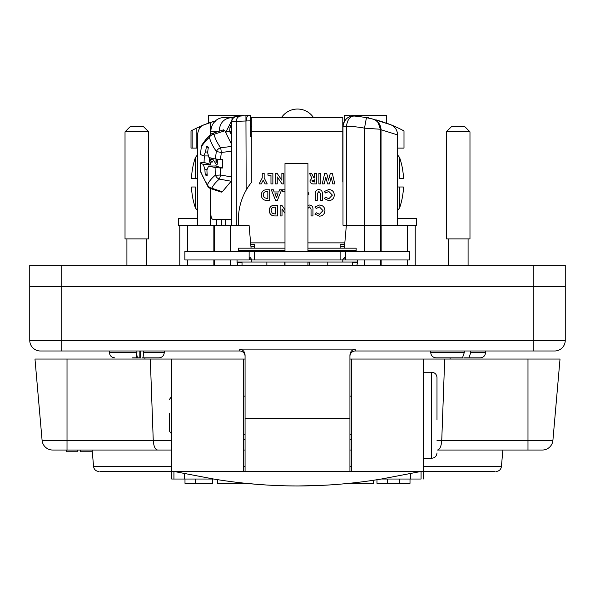 <?xml version="1.0" encoding="UTF-8"?>
<svg xmlns="http://www.w3.org/2000/svg" width="595" height="595" viewBox="0 0 595 595"><rect width="100%" height="100%" fill="white"/><g stroke="black" fill="none" stroke-linecap="round" stroke-linejoin="round"><path stroke-width="0.89" d="M223.482 129.814L212.482 133.399A5.31 5.31 0 0 0 210.422 134.641L205.647 139.758L201.995 144.763A5.31 4.79 31.6 0 0 201.348 146.846A96.702 25.697 -23.4 0 1 204.717 142.242A96.702 25.697 -23.4 0 1 209.358 137.281A96.702 60.675 -2.3 0 0 216.394 151.413A96.702 95.55 133.9 0 0 215.45 158.984A107.479 11.052 -177.7 0 1 208.994 157.519A107.427 77 -153.6 0 1 207.625 152.655A107.457 96.42 102.5 0 1 208.354 147.166A14.444 5.296 90 0 0 207.848 146.816A14.444 5.296 90 0 0 206.413 146.578L208.287 147.575M217.354 162.524L216.015 161.929A7.958 2.916 90 0 1 216.082 159.096M216.364 164.622L213.241 159.758L209.433 159.497A10.918 4.001 90 0 1 209.581 157.668M222.337 191.746L221.347 192.148L210.608 188.548A5.31 2.023 108.5 0 0 211.768 188.206A5.31 4.663 -153 0 1 207.424 184.681A96.702 42.334 -149.9 0 1 200.389 170.549A5.31 4.277 161.4 0 0 200.567 171.769L207.834 186.391A5.31 3.622 -32.9 0 1 207.424 184.681A96.702 44.045 -173.6 0 1 215.427 175.108A5.31 4.321 -129.4 0 0 219.376 179.11A91.927 41.873 -173.6 0 0 211.768 188.206L222.337 191.746L231.143 181.222L219.376 179.11A5.31 0.684 100.2 0 0 220.492 174.982A5.31 0.617 175.3 0 1 215.427 175.108A96.702 95.55 133.9 0 1 215.1 167.5L220.18 167.954A91.927 90.834 133.9 0 0 220.492 174.982L231.678 176.99M222.946 130.208L224.821 130.781L231.678 144.548M231.678 180.248L231.143 181.222M231.678 146.429L220.656 147.753L221.407 152.454A91.927 90.834 133.9 0 0 220.529 159.438L222.738 159.505L222.396 168.021L220.18 167.954M222.396 168.021L215.74 165.998L208.652 166.035A107.427 61.382 162 0 0 206.926 169.925A107.457 96.093 106.2 0 0 207.201 175.384A14.444 5.296 90 0 1 205.26 174.796A107.457 102.095 -72.2 0 1 204.896 169.307A107.427 79.061 -157.3 0 1 203.408 164.443A107.479 11.052 2.3 0 1 200.18 162.971A96.702 77.201 -79.8 0 0 200.389 170.549A5.31 0.93 -3.4 0 1 200.299 170.393L200.091 162.874L204.048 162.457L204.316 155.927M208.652 166.035A107.479 11.052 2.3 0 0 215.1 167.5M216.573 159.162L217.376 159.973A10.918 4.001 90 0 1 217.383 161.907L217.361 162.465A10.918 4.001 90 0 1 217.197 164.346L216.565 164.183L215.74 165.998M220.529 159.438L215.45 158.984M231.678 151.219L221.407 152.454A5.31 0.469 -170.6 0 1 216.394 151.413A5.31 3.815 143.9 0 1 220.656 147.753A91.927 57.685 -2.3 0 1 213.962 134.321A5.31 4.091 164.1 0 0 209.358 137.281A5.31 4.195 45.8 0 1 210.422 134.641M201.259 146.809L200.522 154.455A96.702 77.201 -79.8 0 1 201.348 146.846L201.259 146.809A5.31 5.31 0 0 1 201.995 144.763M208.518 155.95L203.758 155.927A107.479 11.052 -177.7 0 1 200.522 154.455M204.048 162.457L210.704 164.473L210.042 162.204L209.41 161.989A10.918 4.001 90 0 1 209.41 160.048L209.321 159.743M203.408 164.443L210.704 164.473M216.565 164.183L217.227 164.138M203.758 155.927A107.427 63.449 -14.7 0 1 205.602 152.037A107.457 101.767 -67.1 0 1 206.413 146.578M207.7 151.978L205.602 152.037M212.408 158.337L209.433 159.497M209.41 161.989L213.032 161.952L209.41 160.048M210.042 162.204L213.032 161.952M204.896 169.307L207.134 169.411M205.26 174.796L207.097 173.881M216.015 161.929L216.565 161.922A7.713 2.826 90 0 1 216.617 159.296M365.553 117.602L368.58 117.602L368.58 118.115A128.52 128.52 0 0 1 370.975 118.628L370.975 118.628M368.156 117.602L368.156 118.033M368.312 117.602L368.312 118.063L368.312 117.602M380.413 251.388L380.436 129.256A10.621 10.621 0 0 0 372.232 118.911C377.572 120.421 380.503 123.916 381.038 129.398L381.038 225.215L342.995 225.215L342.995 126.646A10.621 10.621 0 0 1 343.017 126.014C344.334 119.513 347.867 116.181 353.623 116.025L354.575 116.062A128.52 128.52 0 0 1 366.438 117.698L372.232 118.911L390.818 124.772A128.52 128.52 0 0 0 386.862 123.262M381.038 129.398A10.621 0.431 0 0 1 380.436 129.256L364.504 128.148A117.899 117.899 0 0 0 346.439 126.214C347.539 119.275 350.254 115.891 354.575 116.062A128.52 128.52 0 0 0 344.364 115.549L344.364 121.425A10.621 10.621 0 0 0 343.01 126.17L342.787 126.17M342.995 182.256A58.86 58.86 0 0 0 342.787 181.996L342.787 117.602L250.636 117.602L250.636 120.859A123.21 123.21 0 0 0 246.181 120.993L236.297 121.328A5.31 4.939 -95 0 1 240.774 116.032L229.105 117.602L231.983 117.602L223.78 117.602A13.878 12.912 90 0 0 215.487 120.837L208.481 123.135L208.481 115.542L243.266 115.542L238.268 116.278M385.062 122.622L375.936 119.833M356.948 116.3L351.734 115.542L386.519 115.542L386.519 123.135M397.49 148.103L403.998 148.103L403.998 130.945A128.52 128.52 0 0 0 390.818 124.772A10.621 10.621 0 0 1 397.49 134.634L397.49 218.358L416.552 218.358L416.552 225.215L381.038 225.215M356.152 251.388L356.152 248.175L307.942 248.175L340.124 248.175L340.124 244.225L344.698 244.225M356.941 265.311L357.521 262.016L237.055 262.016L237.643 265.311M357.521 262.016L357.513 260.751M237.055 259.955L237.055 262.016M309.712 262.016L309.712 265.311M284.864 265.311L284.864 262.016M267.311 262.016L271.841 262.016M251.789 259.955L251.789 262.016M342.787 259.955L342.787 262.016M219.094 131.48C219.763 122.771 224.055 118.145 231.983 117.602L233.88 117.602M213.85 251.388L213.85 225.215L178.448 225.215L178.448 218.358L197.51 218.358L197.51 134.634C198.351 129.078 200.575 125.79 204.182 124.772L215.821 120.74L213.836 122.63A13.878 12.912 90 0 0 210.868 131.48L210.868 134.262M197.51 148.103L196.172 148.103L196.172 128.304L199.258 126.869A128.52 128.52 0 0 0 197.51 127.665A128.52 128.52 0 0 1 199.258 126.869L199.258 128.803M192.155 148.103L191.002 148.103L191.002 130.945L192.155 130.327L192.155 148.103L196.172 148.103M249.134 259.784L249.134 251.388L249.134 259.955L184.874 259.955L184.874 251.388L254.444 251.388L254.444 259.955L252.027 259.955L250.071 257.39L249.134 259.747L252.027 259.955M231.983 117.602L231.983 120.093L226.189 131.48A10.71 3.927 90 0 1 225.884 132.916M342.541 259.955L340.124 259.955L340.124 251.388L409.702 251.388L409.702 259.955L345.442 259.955L344.505 257.39L342.541 259.955L345.442 259.955L345.442 251.388L345.442 259.784M272.867 173.279L272.867 183.9L270.963 183.9L270.963 175.183L267.966 175.183L267.966 173.279L272.867 173.279M316.451 173.279L316.451 183.9L314.234 183.9C311.743 184.19 310.307 183.186 309.913 180.88L311.892 178.121L309.437 173.279L311.557 173.279L313.9 177.905L314.547 177.905L314.547 173.279L316.451 173.279M332.308 173.279L334.777 183.9L332.806 183.9L331.229 177.117L329.429 183.9L327.577 183.9L325.785 177.117L324.216 183.9L322.245 183.9L324.699 173.279L326.692 173.279L328.507 180.144L330.337 173.279L332.308 173.279M281.651 189.783L277.359 200.403L275.589 200.403L271.298 189.783L273.336 189.783L274.161 191.962L278.795 191.962L279.62 189.783L281.651 189.783M322.312 194.067L322.312 200.403L320.4 200.403L320.4 193.494L318.875 191.412L317.269 193.747L317.269 200.403L315.365 200.403L315.365 194.067C315.112 191.374 316.265 189.85 318.831 189.508C321.397 189.85 322.557 191.367 322.312 194.067M277.672 205.297L277.672 215.925L275.269 215.925C271.491 216.022 269.476 214.207 269.223 210.466C269.52 206.8 271.521 205.074 275.232 205.297L277.672 205.297M319.389 216.193L314.859 214.081L316.257 212.742L319.463 214.289L323.026 210.63L319.426 206.934L316.257 208.481L314.896 207.053L319.418 205.03C322.877 205.29 324.714 207.157 324.937 210.63C324.662 214.036 322.81 215.896 319.389 216.193M307.942 205.32L309.467 205.03C312.033 205.372 313.193 206.889 312.948 209.589L312.948 215.925L311.044 215.925L311.044 209.009L309.512 206.934L307.942 208.414M284.983 213.211L282.03 208.934L282.03 215.925L280.126 215.925L280.126 205.297L281.851 205.297L284.983 209.834M328.752 200.679L324.216 198.559L325.614 197.228L328.827 198.767L332.389 195.115L328.79 191.412L325.614 192.959L324.26 191.538L328.782 189.508C332.233 189.775 334.07 191.642 334.293 195.108C334.026 198.522 332.174 200.374 328.752 200.679M307.942 192.78L308.827 192.78L308.827 194.55L307.942 194.55M284.983 191.687L282.268 191.687L282.268 189.783L284.983 189.783M269.736 189.783L269.736 200.403L267.334 200.403C263.555 200.508 261.54 198.685 261.287 194.944C261.577 191.278 263.578 189.56 267.296 189.783L269.736 189.783M320.809 173.279L320.809 183.9L318.905 183.9L318.905 173.279L320.809 173.279M283.763 173.279L283.763 183.9L282.045 183.9L277.225 176.908L277.225 183.9L275.321 183.9L275.321 173.279L277.047 173.279L281.859 180.248L281.859 173.279L283.763 173.279M264.15 177.875L267.214 183.9L265.095 183.9L263.198 180.173L261.302 183.9L259.175 183.9L262.239 177.875L262.239 173.279L264.15 173.279L264.15 177.875M251.789 117.602L251.789 181.996A58.86 58.86 0 0 0 238.424 219.347L238.424 225.215M344.512 246.419L340.124 246.419M250.919 246.419L254.444 246.419M250.726 244.225L254.444 244.225L254.444 248.175L284.983 248.175L238.424 248.175L238.424 251.388M342.698 248.175L340.124 248.175M254.444 248.175L251.878 248.175M275.039 214.014L275.768 214.014L275.768 207.209L274.771 207.209C272.45 207.105 271.238 208.205 271.134 210.496L272.138 213.166L275.039 214.014M274.883 193.866L276.474 197.555L278.066 193.866L274.883 193.866M267.096 198.499L267.824 198.499L267.824 191.687L266.828 191.687C264.515 191.583 263.302 192.683 263.198 194.974L264.195 197.644L267.096 198.499M314.547 181.996L314.547 179.816L311.825 180.91L314.547 181.996M340.124 251.388L254.444 251.388M340.124 259.955L254.444 259.955M231.678 131.48L229.663 131.48L229.96 127.65A13.878 12.912 -90 0 1 231.678 123.693M231.678 128.178L229.96 127.65M225.17 131.48L229.663 131.48A2.573 0.945 -90 0 0 229.93 132.112L231.678 134.805M231.678 219.243L212.809 219.243A5.31 1.949 90 0 1 210.868 213.932L210.868 188.63M250.636 126.17L251.789 126.17M240.774 116.032L245.928 115.683A128.52 128.52 0 0 1 250.636 115.549L250.636 136.791L251.789 136.791M246.181 190.147L245.928 115.683A128.52 128.52 0 0 1 250.636 115.549L250.636 116.159L250.636 115.549L242.901 115.869M242.708 115.876L241.079 116.01M246.471 120.904A5.31 1.949 88.3 0 1 248.264 115.594L250.629 115.549M351.734 115.839L353.192 115.951M356.45 116.248A128.52 128.52 0 0 1 358.264 116.456M359.016 116.546A128.52 128.52 0 0 1 365.895 117.602M197.51 225.215L197.51 218.358M397.49 218.358L397.49 225.215M208.481 123.135L209.938 122.622M236.297 225.215L236.297 121.328L231.678 121.819L231.678 225.215M241.146 116.003L245.928 115.683M250.636 116.337L250.636 117.602M204.167 124.779L199.608 126.713M192.155 130.327L196.172 128.304M208.138 123.262A128.52 128.52 0 0 0 199.258 126.869M397.49 134.634C397.259 129.97 395.035 126.683 390.818 124.772M374.895 119.922L372.232 118.911A10.621 10.621 0 0 1 380.436 129.256L378.07 122.57M364.504 225.215L364.504 128.148L366.438 117.698A128.52 128.52 0 0 0 354.575 116.062M231.678 121.819C232.02 118.769 233.731 116.977 236.803 116.449M380.436 129.546L397.49 134.879M399.595 170.163L399.595 157.482L399.595 178.426L403.336 178.426A78.436 55.461 0 0 0 403.246 174.253A78.785 78.785 0 0 0 402.458 168.772A78.785 78.785 0 0 1 403.246 174.253M402.458 168.772L402.495 168.749A78.823 78.823 0 0 0 399.595 157.482L397.49 154.789M399.595 186.994L399.595 207.938A78.823 78.823 0 0 0 402.495 196.662L402.458 196.647A78.785 78.785 0 0 0 403.246 191.166A78.436 55.461 180 0 0 403.336 186.994L397.49 186.994M397.49 210.623L399.595 207.938L399.595 195.249M197.51 210.623L195.405 207.938L195.405 186.994L191.664 186.994A78.436 55.461 180 0 0 191.754 191.166A78.785 78.785 0 0 0 192.542 196.647A78.785 78.785 0 0 1 191.754 191.166M192.542 196.647L192.505 196.662A78.823 78.823 0 0 0 195.405 207.938M195.405 178.426L195.405 157.482A78.823 78.823 0 0 0 192.505 168.749L192.542 168.772A78.785 78.785 0 0 0 191.754 174.253A78.436 55.461 -0 0 0 191.664 178.426L197.51 178.426M213.85 225.215L249.067 225.215L251.075 248.175M187.365 265.311L187.365 259.955M187.365 251.388L187.365 225.215M407.635 265.311L407.635 259.955M407.635 251.388L407.635 225.215M380.413 259.955L380.413 265.311M344.356 248.175L346.364 225.215M214.587 265.311L214.587 259.955M214.587 251.388L214.587 225.215M341.485 117.602L341.485 117.089L313.29 117.26M253.522 117.602L253.522 117.089L281.829 117.089M276.913 471.456L495.055 471.456L243.437 471.456L243.437 359.045L171.724 359.045L171.724 471.456L99.945 471.456L276.913 471.456M171.724 466.606L93.586 466.606L92.136 450.036L171.724 450.036L66.313 450.036L66.313 451.754L77.261 451.754L77.261 450.036M423.276 466.606L501.414 466.606L502.864 450.036L437.37 450.036C439.854 449.567 441.312 446.332 441.75 440.337L444.696 359.045L560.021 359.045L552.911 440.337L560.021 359.045M423.276 479.035L423.276 471.456L351.563 471.456L351.563 359.045L444.696 359.045M423.276 471.456L423.276 359.045M244.828 483.192L217.428 483.319L217.428 479.63L213.687 479.035L171.724 479.035L171.724 471.456M348.968 483.319L373.526 483.319L373.526 480.247M527.981 450.036L527.981 440.337L552.911 440.337A10.621 10.621 0 0 1 542.328 450.036L437.37 450.036M351.563 450.036L349.934 450.036M245.066 450.036L243.437 450.036M157.63 450.036C155.154 449.567 153.689 446.332 153.25 440.337L67.019 440.337L67.019 450.036L52.672 450.036A10.621 10.621 0 0 1 42.089 440.337L34.979 359.045L171.724 359.045M80.251 450.036L80.251 451.754L92.285 451.754M66.313 450.036L66.313 451.754L66.313 450.036M171.724 440.337L153.25 440.337L150.304 359.045L245.066 359.045M349.934 359.045L351.563 359.045M540.349 359.045L538.601 359.045M56.399 359.045L54.651 359.045M339.068 484.226L334.568 484.583M329.228 484.947L323.97 485.252M318.994 485.498L297.708 485.966M297.5 485.966L286.864 485.855M286.507 485.847L276.4 485.513M276.006 485.498L271.417 485.275M265.4 484.925L260.818 484.605M255.21 484.166L245.393 483.252M421.067 479.035C424.004 479.035 424.004 479.035 421.067 479.035L381.313 479.035L421.067 471.456L421.067 479.035M173.933 479.035L173.933 471.456L213.687 479.035C269.565 488.264 325.435 488.264 381.313 479.035M184.993 479.035L184.993 483.319L195.45 483.319L195.45 479.035M212.385 479.035L212.385 483.319L195.45 483.319M410.007 479.035L410.007 483.319L399.55 483.319L399.55 479.035M387.434 479.035L387.434 483.319L399.55 483.319M376.97 479.726L376.97 483.319L387.434 483.319M355.245 349.116C351.898 349.726 350.128 351.771 349.934 355.245L349.934 471.456L245.066 471.456L245.066 355.245C244.865 351.764 243.095 349.719 239.755 349.116L355.245 349.116L355.245 350.99A5.31 5.31 0 0 0 349.934 356.301M239.889 350.99L61.791 350.99L61.791 340.37L533.209 340.37L533.209 350.99L554.629 350.99L355.111 350.99M61.791 350.99L40.371 350.99L61.791 350.99M29.75 286.731L565.25 286.731L565.25 340.37A10.621 10.621 0 0 1 554.629 350.99A10.621 10.621 0 0 0 565.25 340.37L533.209 340.37L533.209 286.731L29.75 286.731L29.75 265.311L61.791 265.311L61.791 340.37L29.75 340.37L29.75 286.731M29.75 340.37A10.621 10.621 0 0 0 40.371 350.99A10.621 10.621 0 0 1 29.75 340.37M239.755 349.116L239.755 350.99A5.31 5.31 0 0 1 245.066 356.301M533.209 265.311L565.25 265.311L565.25 286.731L533.209 286.731L533.209 265.311L61.791 265.311M130.394 126.512L143.365 126.512L148.676 131.822L148.676 238.922L125.024 238.922L125.024 131.822L148.676 131.822M143.73 350.99L143.045 357.848L158.954 357.848L150.119 357.848M136.932 350.99L136.248 357.848L137.452 357.848L136.85 355.096M133.035 357.848L136.248 357.848M139.832 350.99L139.832 357.848L140.665 357.848L140.665 350.99M139.832 357.848L137.452 357.848M143.045 357.848L142.279 357.848M469.976 238.922L469.976 131.822L464.665 126.512L451.635 126.512L446.324 131.822L469.976 131.822L469.976 238.922L446.324 238.922L446.324 131.822M470.749 350.99L470.749 352.53L468.897 357.848L480.254 357.848C483.482 357.528 485.252 355.758 485.565 352.53L485.565 350.99M464.308 350.99L464.308 352.53L462.479 357.848L436.046 357.848C432.818 357.528 431.048 355.758 430.735 352.53L464.308 352.53M478.901 357.848L471.902 357.848L478.901 357.848M463.862 357.848L470.132 357.848M460.255 357.848L444.398 357.848M132.536 357.848L137.267 357.848M455.458 357.848L459.876 357.848M307.942 251.388L307.942 163.565L284.983 163.565L284.983 251.388M171.724 434.201L169.322 430.929L169.322 413.294M436.99 419.966L436.99 377.55L436.99 419.966M224.821 130.781L213.962 134.321A5.31 1.696 71.9 0 0 212.482 133.399M346.424 126.646L342.995 126.646A10.621 10.621 0 0 1 343.017 126.014L346.439 126.214A7.199 7.199 0 0 0 346.424 126.646L346.424 225.215M352.463 262.454L357.513 262.454M237.063 262.454L242.031 262.454M309.712 262.142L307.942 262.142M218.372 131.48L210.868 131.48M250.607 242.864L284.983 242.864M307.942 242.864L344.817 242.864M251.789 131.48L342.787 131.48M238.424 250.785L284.983 250.785M307.942 250.785L356.152 250.785M238.424 251.291L284.983 251.291M307.942 251.291L356.152 251.291M229.93 132.112L231.678 132.112M216.431 219.243L216.431 225.215M221.347 225.215L221.347 219.243M225.795 219.243L225.795 225.215M210.563 225.215L210.563 188.533M210.563 134.515L210.563 122.406M381.15 225.215L381.15 251.388M381.15 259.955L381.15 265.311M364.475 251.388L364.475 225.215M230.525 225.215L230.525 251.388M213.85 265.311L213.85 259.955M364.475 265.311L364.475 259.955M230.525 259.955L230.525 265.311M351.563 466.606L349.934 466.606M245.066 466.606L243.437 466.606M52.672 450.036A10.621 10.621 0 0 1 42.089 440.337L67.019 440.337L67.019 359.045M351.563 439.787L349.934 439.787M245.066 439.787L243.437 439.787M527.981 359.045L527.981 440.337L436.99 440.337M410.624 479.035L410.624 473.404M184.376 473.404L184.376 479.035M349.934 418.196L245.066 418.196M109.435 350.99L109.435 352.53L136.932 352.53M143.73 352.53L164.265 352.53C163.952 355.758 162.182 357.528 158.954 357.848M470.749 352.53L485.565 352.53C485.252 355.758 483.482 357.528 480.254 357.848M423.276 372.239L431.673 372.239L431.673 458.262C434.9 457.949 436.671 456.179 436.99 452.951M207.834 186.391A5.31 5.31 0 0 0 210.608 188.548M200.299 170.393A5.31 5.31 0 0 0 200.567 171.769M266.865 262.016L266.865 265.311M313.52 117.602A19.263 19.263 0 0 0 281.48 117.602M179.779 265.311L179.779 225.215M352.463 262.016L352.463 265.311M327.786 262.016L327.786 265.311M195.405 157.482L197.51 154.789M415.221 265.311L415.221 225.215M242.031 262.016L242.031 265.311M501.414 466.606C500.893 469.581 499.131 471.195 496.126 471.456M93.586 466.606C94.107 469.581 95.869 471.195 98.874 471.456M450.095 359.045L450.095 357.848M144.905 359.045L144.905 357.848M130.335 126.512L125.024 131.822M126.913 265.311L126.913 238.922M146.787 265.311L146.787 238.922M164.265 352.53L164.265 350.99M109.435 352.53C109.748 355.758 111.518 357.528 114.746 357.848C111.518 357.528 109.748 355.758 109.435 352.53M448.214 265.311L448.214 238.922M430.735 352.53L430.735 350.99M468.087 265.311L468.087 238.922M307.942 265.311L307.942 262.016M284.983 265.311L284.983 262.016M351.563 434.357L349.934 434.357M245.066 434.357L243.437 434.357M423.276 458.262L431.673 458.262M431.673 372.239C434.9 372.552 436.671 374.322 436.99 377.55M351.563 396.144L349.934 396.144M245.066 396.144L243.437 396.144M171.724 396.3L169.322 399.572"/></g></svg>
